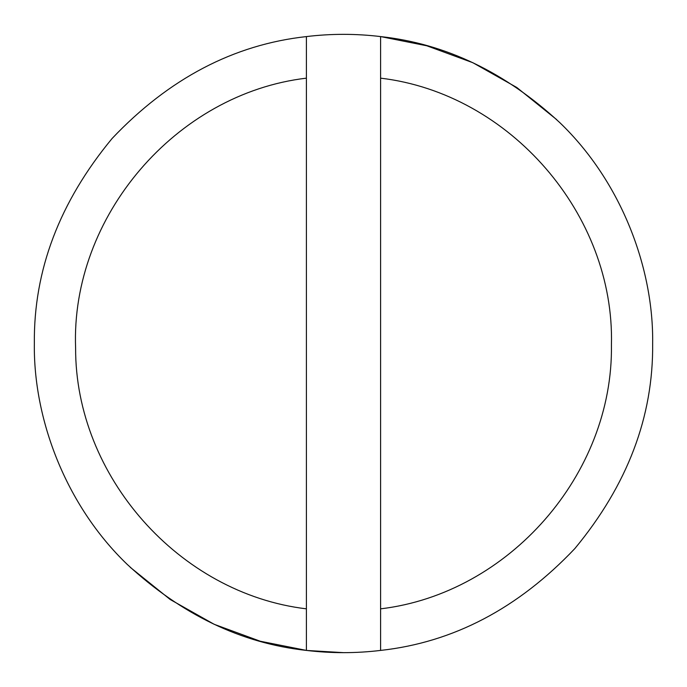 <?xml version="1.0" encoding="UTF-8"?>
<svg xmlns="http://www.w3.org/2000/svg" width="687" height="687" viewBox="0 0 687 687"><rect width="100%" height="100%" fill="white"/><g stroke="black" fill="none" stroke-linecap="round" stroke-linejoin="round"><path stroke-width="1.03" d="M306.402 608.845L306.402 650.417C331.134 653.397 355.866 653.397 380.598 650.417L380.598 36.583C355.866 33.603 331.134 33.603 306.402 36.583L306.402 608.845C179.152 593.654 75.192 476.151 75.604 347.991C70.615 216.723 175.949 93.569 306.402 78.155M130.272 567.35L170.204 599.511L214.172 624.303L260.21 641.22L306.402 650.417C241.292 643.315 181.566 614.65 127.232 564.405C65.059 504.739 33.285 417.954 34.35 343.5C33.577 270.369 59.511 202.012 112.153 138.43C168.959 78.541 233.709 44.595 306.402 36.583M343.5 652.65L306.771 650.46M380.598 650.417C453.291 642.405 518.041 608.459 574.847 548.569C627.489 484.988 653.423 416.631 652.65 343.5C653.715 269.046 621.941 182.261 559.768 122.595C505.434 72.35 445.708 43.685 380.598 36.583L426.79 45.78L472.828 62.697L516.796 87.489L556.728 119.65M380.598 78.155C509.986 93.501 614.865 214.748 611.43 344.994C613.345 474.21 508.912 593.577 380.598 608.845"/></g></svg>
